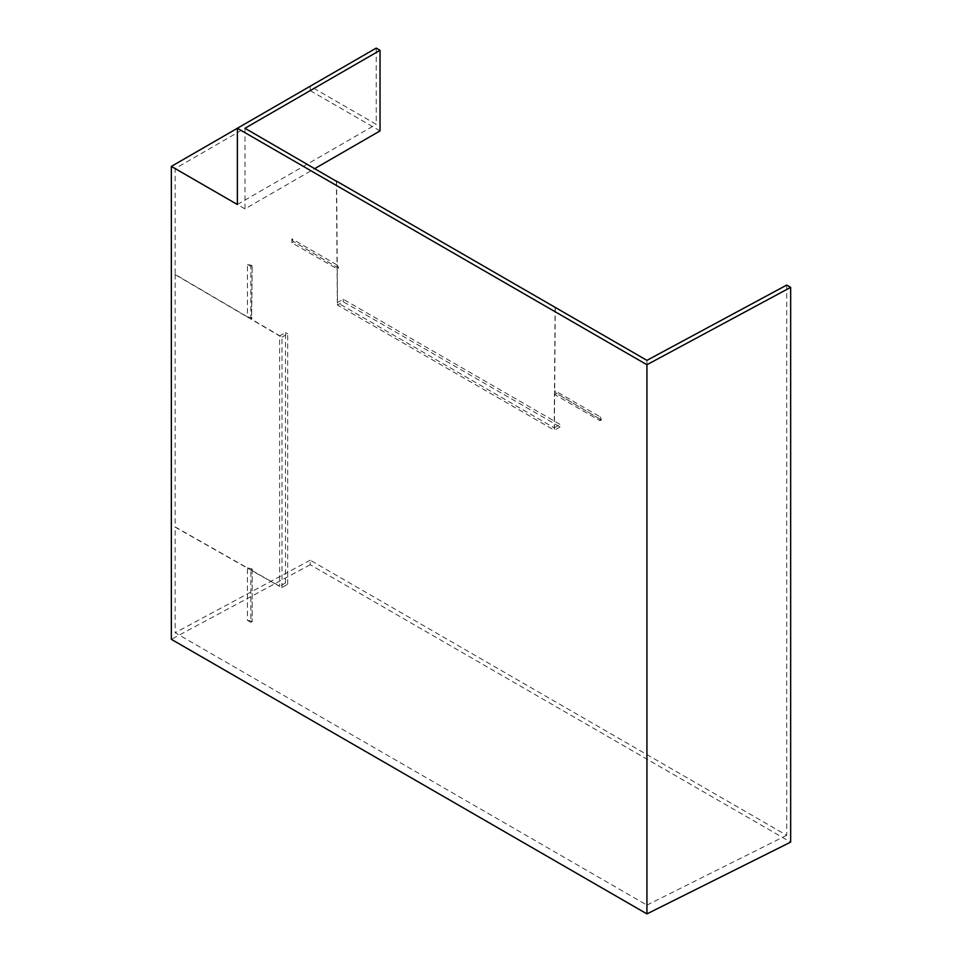 <?xml version="1.0" encoding="UTF-8"?>
<svg xmlns="http://www.w3.org/2000/svg" width="962" height="962" viewBox="0 0 962 962"><rect width="100%" height="100%" fill="white"/><g stroke="black" fill="none" stroke-linecap="round" stroke-linejoin="round"><path stroke-width="0.72" stroke-dasharray="4.81 3.61" d="M646.933 360.353L646.933 905.11L175.156 632.731L175.156 526.923L247.438 567.929L247.438 620.322L250.866 622.306L250.866 569.877L281.974 587.541L281.974 337.121L250.866 318.867L250.866 266.45L247.438 264.466L247.438 316.859L251.623 317.773L252.2 265.68L251.623 317.773M380.038 130.916L310.221 90.608L175.156 168.59L175.156 274.398L247.438 316.859M175.156 168.59L244.973 208.898L314.79 168.578M244.973 128.271L244.973 208.898M336.604 181.397L337.229 265.019L291.859 238.816L291.859 242.773L337.265 268.987L337.518 305.05L554.389 430.254L554.641 394.492L600.035 420.695L600.035 416.75L554.665 390.548L555.976 393.061L601.37 419.937L555.976 393.061M555.29 307.443L554.665 390.548M786.712 285.089L786.712 835.305L310.221 560.197L310.221 564.742L790.656 842.123M786.712 835.305L646.933 905.11M555.11 307.551L554.196 427.837L337.325 302.633L343.23 299.23L560.088 424.434L560.088 426.96L343.23 301.755L337.518 305.05M560.088 426.96L554.389 430.254M554.196 427.837L560.088 424.434M343.23 299.23L343.23 301.755M555.964 393.723L554.641 394.492M336.411 181.289L337.325 302.633M601.37 419.937L600.035 420.695M601.37 419.276L600.035 416.75M310.221 90.608L310.221 86.207L376.226 124.326L376.226 48.1M237.361 204.497L376.226 124.326M338.6 268.218L293.194 241.342L338.6 268.218L337.265 268.987M337.229 265.019L338.588 267.556M293.194 242.003L291.859 242.773M293.194 241.342L291.859 238.816M310.221 564.742L171.344 639.321M175.156 274.398L175.156 526.923M310.221 560.197L175.156 632.731M310.221 86.207L237.361 128.283M174.964 527.032L279.593 586.387L279.593 335.966L285.486 332.563L285.486 582.984L287.674 584.247L281.974 587.541M287.674 584.247L287.674 333.826L281.974 337.121M285.486 582.984L279.593 586.387M285.486 332.563L287.674 333.826M252.2 569.107L252.2 621.536L252.2 569.107L250.866 569.877M247.438 567.929L251.623 568.782M174.964 274.507L279.593 335.966M252.2 621.536L250.866 622.306M251.623 621.199L247.438 620.322M252.2 318.109L250.866 318.867M252.2 265.68L250.866 266.45M251.623 265.344L247.438 264.466"/><path stroke-width="1.44" d="M336.604 181.181L646.933 360.353L786.712 285.089L790.656 287.361L646.933 364.742L237.361 128.271L376.226 48.1L380.038 50.301L244.973 128.271L336.604 181.397M790.656 287.361L790.656 842.123L646.933 913.9L171.344 639.321L171.344 166.39L237.361 204.497L237.361 128.271M646.933 364.742L646.933 913.9M380.038 50.301L380.038 130.916L314.79 168.578M237.361 128.283L171.344 166.39"/></g></svg>
